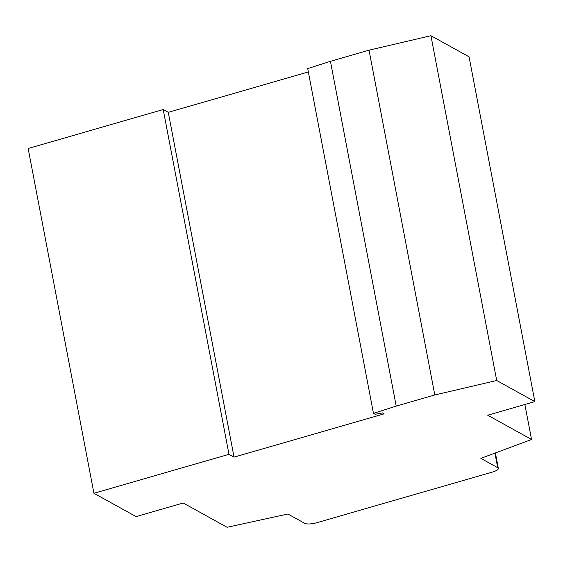 <?xml version="1.0" encoding="UTF-8"?>
<svg xmlns="http://www.w3.org/2000/svg" width="563" height="563" viewBox="0 0 563 563"><rect width="100%" height="100%" fill="white"/><g stroke="black" fill="none" stroke-linecap="round" stroke-linejoin="round"><path stroke-width="0.84" d="M531.549 439.485L487.706 415.212L534.85 401.616L469.078 56.828L430.934 35.708L369.032 50.184L330.439 61.311L307.701 68.58L373.473 413.369L375.162 414.305L382.439 412.911L384.121 413.847L234.046 457.128L168.274 112.333L163.214 109.532L28.15 148.484L93.922 493.272L136.084 516.609L183.228 503.019L227.079 527.292L287.897 514.012L304.759 523.344A9.367 2.597 169.2 0 0 316.709 522.738L492.512 472.047A9.367 2.597 169.2 0 0 498.339 468.423A9.367 2.597 169.2 0 0 497.713 467.705L480.851 458.366L531.549 439.485L524.871 404.494M534.85 401.616L496.707 380.504L430.934 35.708M496.707 380.504L434.805 394.973L369.032 50.184M434.805 394.973L396.211 406.099L330.439 61.311M396.211 406.099L373.473 413.369M308.341 71.944L168.274 112.333M234.046 457.128L228.986 454.327L163.214 109.532M228.986 454.327L93.922 493.272M497.713 467.705L494.933 453.124M498.339 468.423L495.391 452.955"/></g></svg>
